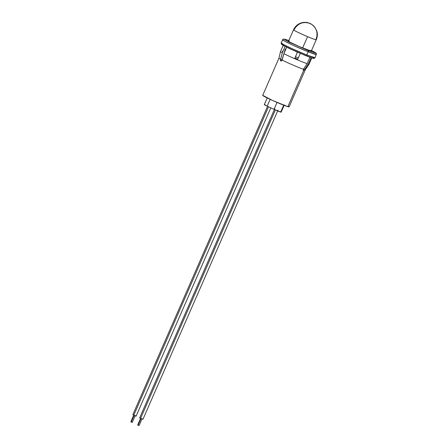 <?xml version="1.0" encoding="UTF-8"?>
<svg xmlns="http://www.w3.org/2000/svg" width="448" height="448" viewBox="0 0 448 448"><rect width="100%" height="100%" fill="white"/><g stroke="black" fill="none" stroke-linecap="round" stroke-linejoin="round"><path stroke-width="0.67" d="M281.142 112.157L274.008 109.323L277.021 102.43L274.008 109.323A5.466 0.286 23.6 0 0 280.672 112.073L283.685 105.174L280.672 112.073A5.466 0.286 23.6 0 0 281.142 112.151L284.318 104.894M311.825 57.915L309.126 64.098A15.63 0.818 -156.4 0 1 308.286 64.014L311.063 57.663L308.286 64.014A15.63 0.818 23.6 0 0 309.126 64.098L305.351 69.658A14.392 0.756 -156.4 0 1 304.618 69.586L303.52 70.784L287.84 106.669A14.392 0.756 23.6 0 0 289.089 106.882L305.351 69.653A14.392 0.756 23.6 0 1 304.618 69.586L303.52 70.784L303.475 69.238L307.143 63.666L309.938 57.266L307.143 63.666A15.63 0.818 -156.4 0 1 283.875 53.659A15.63 0.818 23.6 0 0 307.143 63.666L303.475 69.238A14.392 0.756 -156.4 0 1 282.162 60.071A14.392 0.756 23.6 0 0 303.475 69.238L303.335 70.61M281.098 61.046L282.162 60.071L283.875 53.659L286.681 47.225L283.875 53.659L281.87 60.553L280.75 60.99L280.448 59.802L282.335 52.847L285.13 46.446L282.335 52.847A15.63 0.818 -156.4 0 1 280.482 51.593L278.97 58.134A14.392 0.756 23.6 0 0 280.622 59.265A14.392 0.756 -156.4 0 1 278.97 58.128L262.707 95.357A14.392 0.756 23.6 0 0 272.877 100.61A14.392 0.756 23.6 0 0 287.84 106.669L289.078 106.898L288.305 106.243M294.812 58.173L297.433 52.175L294.812 58.173L295.484 56.75L298.301 57.96L297.629 59.388L294.812 58.173L296.341 58.526L297.629 59.388L300.289 53.407L298.301 57.96L295.484 56.75L294.812 58.173M283.181 45.405L280.482 51.582A15.63 0.818 23.6 0 0 282.335 52.847L280.622 59.265L282.094 59.842L280.622 59.265L280.403 60.323L280.75 60.99M308.286 64.014L304.618 69.586L303.565 69.093L304.618 69.586L308.286 64.014M281.994 60.323L283.394 55.446M285.314 48.978L284.038 53.284M262.718 95.346L272.731 100.542L287.84 106.669L303.52 70.784M267.21 97.955L264.303 104.602A5.466 0.286 23.6 0 0 267.187 106.148L274.008 109.323L267.187 106.148L270.15 99.361L267.187 106.148L264.309 104.597M264.449 104.602L265.278 104.849M282.156 51.083L282.705 51.554M297.472 52.192L295.484 56.75L297.472 52.192M293.838 30.139A12.398 0.65 -156.4 0 1 293.518 29.82A12.398 0.65 23.6 0 0 293.838 30.139C296.122 31.545 300.703 33.712 307.563 36.641A12.398 0.65 -156.4 0 1 293.838 30.139A12.398 11.956 -55.3 0 1 309.859 23.386C302.831 21.235 297.489 23.486 293.838 30.139M302.607 47.992L307.563 36.641C314.115 39.351 316.898 40.275 315.918 39.424A12.398 0.65 -156.4 0 1 316.238 39.743A12.398 0.65 -156.4 0 1 307.563 36.641L302.607 47.992M280.403 60.138A12.398 0.65 23.6 0 0 281.534 60.866A12.398 0.65 -156.4 0 1 280.403 60.138M280.42 60.469L280.42 60.469A12.6 0.661 23.6 0 0 281.294 60.995M288.512 41.272L293.518 29.82C295.546 25.53 298.9 23.061 303.593 22.4C308.09 22.299 307.031 22.652 308.33 22.814L311.954 24.534L309.859 23.386A12.398 11.956 -55.3 0 1 311.954 24.534A12.398 11.956 -55.3 0 1 315.918 39.424M282.027 44.262L283.259 45.438L290.797 49.185L305.838 55.692A1.058 0.56 -68.3 0 0 305.872 55.709A1.058 0.56 -68.3 0 0 306.757 54.992L292.281 48.776L284.144 44.839L281.131 42.902L281.624 42.885M289.234 40.723L283.954 39.11L288.03 41.608L308.095 50.534A1.058 0.56 111.7 0 1 308.162 51.766L306.757 54.992L308.162 51.766A18.508 0.969 -156.4 0 1 290.942 44.274A18.508 0.969 -156.4 0 1 282.542 39.676L285.555 41.614L293.686 45.55L308.162 51.766A1.058 0.56 -68.3 0 0 308.095 50.534L288.148 41.664L288.82 40.566L285.796 39.491L283.17 39.082L281.131 42.902A18.508 0.969 23.6 0 0 289.531 47.499A18.508 0.969 23.6 0 0 306.757 54.992A18.508 0.969 23.6 0 0 315.05 57.719L306.757 54.992A1.058 0.56 111.7 0 1 305.872 55.709L288.652 48.177L281.574 44.363L281.131 42.902M311.315 51.604L311.338 50.966A12.634 0.661 -156.4 0 1 311.5 51.178A12.634 0.661 -156.4 0 1 305.838 49.314A12.634 0.661 -156.4 0 1 294.084 44.201A12.634 0.661 -156.4 0 1 288.35 41.059A12.634 0.661 -156.4 0 1 288.618 41.037M311.354 50.921L308.319 51.128M288.277 41.664L288.82 42.034M308.095 50.534L315.896 53.127L311.545 50.495L308.095 50.534M311.489 51.19L299.309 46.57L289.968 42.151L288.467 41.233L288.708 41.054M308.162 51.766L316.462 54.494A18.508 0.969 -156.4 0 1 308.162 51.766M313.449 57.988L313.639 58.29L313.169 58.274L310.481 57.456L296.822 51.906L283.92 45.802L281.842 44.531L281.697 44.274L282.173 44.285M138.074 425.202L140.991 418.533L138.074 425.202L139.076 425.6L138.074 425.202M140.61 418.359L275.363 109.934L140.61 418.359L139.67 417.855L142.951 419.289L140.61 418.359M142.005 418.785L142.526 419.031M131.253 422.033L134.165 415.363L131.253 422.033L132.25 422.425L131.253 422.033M133.784 415.19L268.531 106.775L133.784 415.19L132.843 414.68L136.125 416.119L133.784 415.19M135.184 415.61L135.699 415.862M311.954 24.534L311.954 24.534C317.201 29.042 318.629 34.115 316.238 39.743L311.237 51.201M311.545 50.49L315.711 52.797L316.484 53.659L315.05 57.719L314.166 58.386C313.449 58.274 314.608 59.108 305.866 55.709M140.61 418.27L137.676 424.99M274.73 108.707L274.434 109.385M274.389 109.497L139.67 417.855M278.012 110.146L277.721 110.818M277.67 110.93L142.951 419.289M142.01 418.88L139.076 425.6M133.784 415.094L130.85 421.814M267.562 106.322L132.843 414.686M270.81 107.834L136.125 416.119M135.184 415.705L132.25 422.425"/></g></svg>
